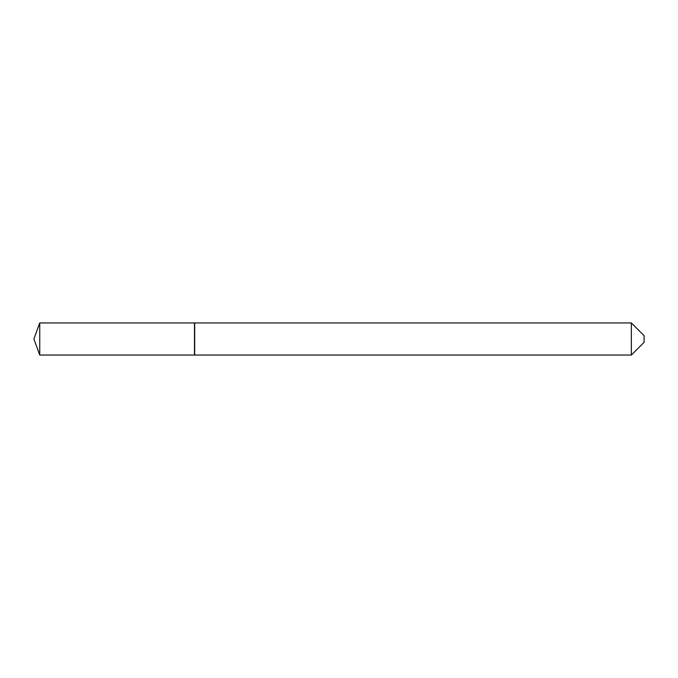 <?xml version="1.0" encoding="UTF-8"?>
<svg xmlns="http://www.w3.org/2000/svg" width="678" height="678" viewBox="0 0 678 678"><rect width="100%" height="100%" fill="white"/><g stroke="black" fill="none" stroke-linecap="round" stroke-linejoin="round"><path stroke-width="1.02" d="M39.739 322.948L39.739 355.052L194.476 355.052L194.476 322.948L39.739 322.948L33.9 339L39.739 355.052M631.354 322.948L644.1 335.695L644.1 342.305L631.354 355.052L631.354 322.948L194.679 322.948L194.679 355.052L631.354 355.052"/></g></svg>
